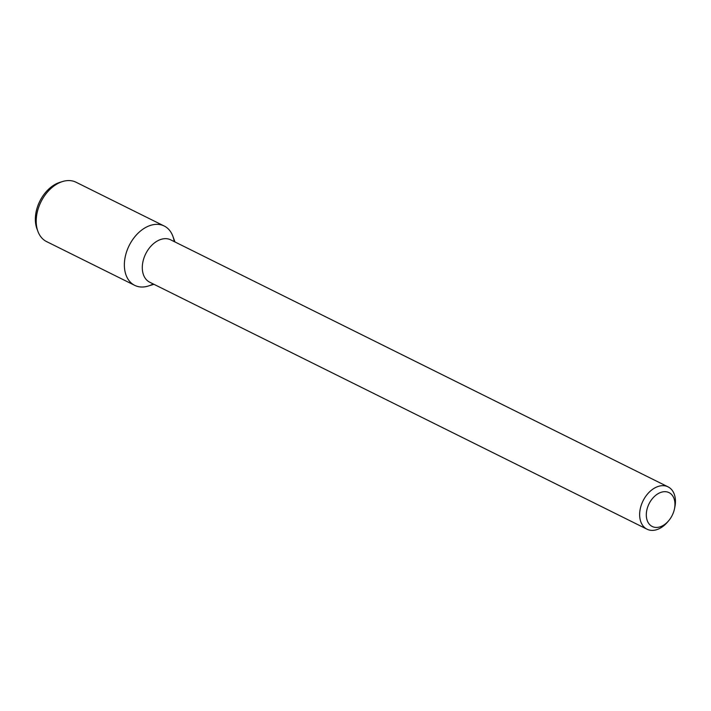 <?xml version="1.0" encoding="UTF-8"?>
<svg xmlns="http://www.w3.org/2000/svg" width="711" height="711" viewBox="0 0 711 711"><rect width="100%" height="100%" fill="white"/><g stroke="black" fill="none" stroke-linecap="round" stroke-linejoin="round"><path stroke-width="1.07" d="M674.952 504.206A18.913 12.949 -63.6 0 1 674.41 509.147A18.913 12.949 -63.6 0 1 668.624 520.79A18.913 12.949 -63.6 0 1 647.419 521.03A18.913 12.949 -63.6 0 1 657.782 493.861A18.913 12.949 -63.6 0 1 674.952 504.206M668.624 520.79L667.54 522.061A23.641 16.184 -63.6 0 1 647.028 529.197A23.641 16.184 -63.6 0 1 643.055 500.828A23.641 16.184 -63.6 0 1 668.056 486.857A23.641 16.184 -63.6 0 1 675.45 501.335A23.641 16.184 -63.6 0 1 674.766 507.512L674.41 509.147M647.028 529.197L149.683 282.187A23.641 16.184 -63.6 0 1 145.711 253.818A23.641 16.184 -63.6 0 1 170.711 239.847L668.056 486.857M153.958 284.311L148.092 286.089A33.133 22.681 -63.6 0 1 124.461 267.514A33.133 22.681 -63.6 0 1 143.773 228.622A33.133 22.681 -63.6 0 1 172.862 236.221L174.986 241.971M153.185 283.929A33.133 22.681 -63.6 0 1 134.726 285.36A33.133 22.681 -63.6 0 1 129.144 245.597A33.133 22.681 -63.6 0 1 164.197 226.009A33.133 22.681 -63.6 0 1 174.213 241.58M134.726 285.36L46.562 241.58A33.133 22.681 -63.6 0 1 37.905 231.368A33.133 22.681 -63.6 0 1 62.675 181.501A33.133 22.681 -63.6 0 1 76.041 182.229L164.197 226.009M37.905 231.368L36.936 228.755A30.857 21.126 -63.6 0 1 60.008 182.309L62.675 181.501"/></g></svg>
